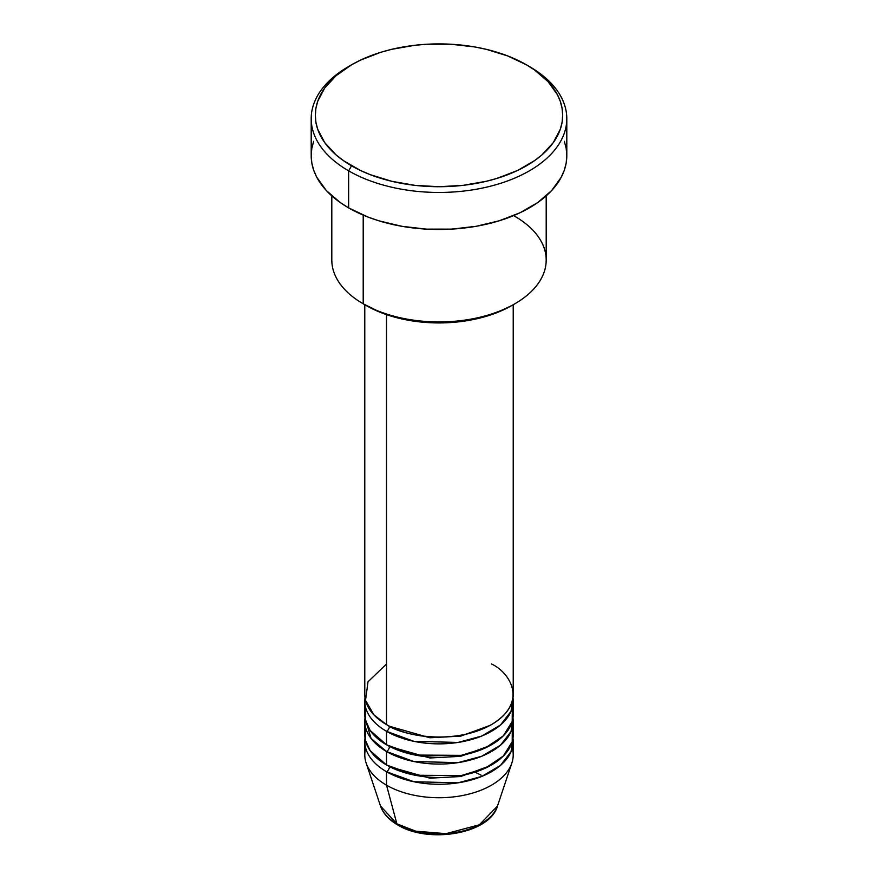 <?xml version="1.0" encoding="UTF-8"?>
<svg xmlns="http://www.w3.org/2000/svg" width="878" height="878" viewBox="0 0 878 878"><rect width="100%" height="100%" fill="white"/><g stroke="black" fill="none" stroke-linecap="round" stroke-linejoin="round"><path stroke-width="1.32" d="M512.291 748.155A74.213 42.846 180 0 1 511.863 763.004L497.486 806.037L479.388 824.793L446.002 833.661L415.81 831.192L396.878 823.827A4.127 2.382 120 0 0 397.646 824.914A4.127 2.382 -60 0 1 396.878 823.827A59.561 34.385 0 0 0 456.45 832.399A59.561 34.385 0 0 0 497.486 806.037C489.77 833.935 428.519 844.109 397.635 824.903C388.91 819.876 383.203 813.577 380.514 806.037A59.561 34.385 0 0 0 396.878 823.827L386.529 785.184L396.878 823.827L380.514 806.037L366.137 763.004A74.213 42.846 180 0 1 365.709 748.155M386.529 663.998L368.003 681.822L365.533 700.348L373.929 714.89L386.529 724.591A74.213 42.846 0 0 0 467.403 733.876A74.213 42.846 0 0 0 513.213 694.289L513.213 304.732M365.709 707.756L365.435 720.103L370.209 730.562L386.529 744.785L386.529 731.319A4.127 2.382 120 0 0 389.437 726.271L388.021 725.426L389.437 726.271A4.127 2.382 -60 0 1 386.529 731.319L386.529 744.785A74.213 42.846 0 0 0 467.403 754.07A74.213 42.846 0 0 0 513.213 714.494L513.213 701.028A74.213 42.846 180 0 1 467.403 740.604A74.213 42.846 180 0 1 386.529 731.319A74.213 42.846 180 0 1 364.787 701.028A74.213 42.846 180 0 1 365.018 697.659M389.437 746.377A4.127 2.382 -60 0 1 389.437 746.465L388.021 745.631L389.437 746.465A4.127 2.382 -60 0 1 386.529 751.513L371.087 738.497L365.018 717.853A74.213 42.846 180 0 0 364.787 721.222L364.787 734.688A74.213 42.846 0 0 0 386.529 764.979A74.213 42.846 0 0 0 467.403 774.275A74.213 42.846 0 0 0 513.213 734.688L513.213 721.222A74.213 42.846 180 0 1 467.403 760.809A74.213 42.846 180 0 1 386.529 751.513L386.529 764.979L386.529 751.513A74.213 42.846 180 0 1 364.787 721.222M365.709 727.95L365.435 740.297L370.209 750.756L386.529 764.979L415.074 775.241L461.268 775.559L485.26 768.195L503.324 756.046L512.214 741.669L512.291 727.95M389.437 766.582A4.127 2.382 -60 0 1 389.437 766.67L388.021 765.825L389.437 766.67A4.127 2.382 -60 0 1 386.529 771.718L386.529 785.184A74.213 42.846 0 0 0 467.403 794.469A74.213 42.846 0 0 0 513.213 754.882L513.213 741.416A74.213 42.846 180 0 1 467.403 781.003A74.213 42.846 180 0 1 386.529 771.718A74.213 42.846 180 0 1 364.787 741.416A74.213 42.846 180 0 1 365.018 738.058M514.793 216.295A107.193 61.888 180 0 1 514.793 303.81A107.193 61.888 180 0 1 363.207 303.81L366.115 305.5A103.066 59.506 0 0 0 511.885 305.5L496.257 312.897L478.444 318.396L459.106 321.787L439 322.928L418.894 321.787L399.556 318.396L381.743 312.897L363.207 303.81A107.193 61.888 0 0 0 480.025 317.232A107.193 61.888 0 0 0 546.193 260.053L546.193 195.882M351.54 64.818L348.632 66.498A127.804 73.785 0 0 0 348.632 170.848L351.54 165.799A123.677 71.403 180 0 1 351.54 64.818A123.677 71.403 180 0 1 526.46 64.818L507.714 55.94L486.335 49.333L474.899 46.973L451.127 44.24L426.873 44.24L414.866 45.272L391.665 49.333L380.701 52.329L360.54 60.11L351.54 64.818L336.164 75.64L324.728 87.976L317.693 101.376L315.915 108.312L315.323 115.303L315.915 122.305L317.693 129.242L324.728 142.631L336.164 154.978L343.397 160.608L360.54 170.508L370.286 174.678L391.665 181.274L414.866 185.346L439 186.718L463.134 185.346L486.335 181.274L497.299 178.278L517.46 170.508L534.603 160.608L541.836 154.978L553.272 142.631L560.307 129.242L562.085 122.305L562.677 115.303L562.085 108.312L560.307 101.376L557.354 94.583L548.081 81.643L534.603 70.01L526.46 64.818A123.677 71.403 180 0 1 526.46 165.799A123.677 71.403 180 0 1 351.54 165.799L348.632 170.848A127.804 73.785 0 0 0 529.368 170.848A127.804 73.785 0 0 0 529.368 66.498L529.368 66.498A127.804 73.785 180 0 1 566.804 118.673A127.804 73.785 180 0 1 487.905 186.838A127.804 73.785 180 0 1 348.632 170.848L348.632 207.877A127.804 73.785 0 0 0 487.905 223.868A127.804 73.785 0 0 0 566.804 155.702L566.189 162.935L564.345 170.102L561.305 177.126L551.713 190.482L537.797 202.511L520.083 212.739L499.242 220.773L476.095 226.315L451.522 229.136L426.478 229.136L401.904 226.315L378.758 220.773L367.992 217.053L348.632 207.877L348.632 170.848A127.804 73.785 180 0 1 311.196 118.673A127.804 73.785 180 0 1 350.113 65.652M386.529 731.319L413.856 741.339L458.009 742.437L481.649 736.093L500.482 725.019L511.04 711.301L512.982 697.659A74.213 42.846 180 0 1 513.213 701.028M386.529 314.631L386.529 724.591L386.529 314.631M363.207 215.11L363.207 303.81L363.207 215.11M511.863 763.004A74.213 42.846 180 0 1 460.741 795.852A74.213 42.846 180 0 1 386.529 785.184L386.529 771.718A4.127 2.382 120 0 0 389.437 766.67L429.902 778.171L460.774 776.514L489.979 765.825L460.774 776.514L429.902 778.171L389.437 766.67M386.529 771.718L413.856 781.727L458.009 782.836L481.649 776.481L500.482 765.407L511.04 751.7L512.982 738.058A74.213 42.846 180 0 1 513.213 741.416M389.437 746.465L429.902 757.977L460.774 756.32L489.979 745.631L460.774 756.32L429.902 757.977L389.437 746.465A4.127 2.382 120 0 1 386.529 751.513L413.856 761.533L458.009 762.642L481.649 756.287L500.482 745.213L511.04 731.506L512.982 717.853A74.213 42.846 180 0 1 513.213 721.222M364.787 741.416L364.787 754.882A74.213 42.846 0 0 0 386.529 785.184A74.213 42.846 180 0 1 366.137 763.004M417.73 831.653L428.157 833.485L439 834.1L449.843 833.485L460.27 831.653M311.196 118.673L311.196 155.702A127.804 73.785 0 0 0 348.632 207.877L340.203 202.511L326.287 190.482L316.695 177.126L313.655 170.102L311.811 162.935L311.196 155.702L311.811 148.47L313.655 141.303M564.345 141.303L566.189 148.47L566.804 155.702L566.804 118.673M331.807 195.882L331.807 260.053A107.193 61.888 0 0 0 363.207 303.81L363.207 303.81M364.787 304.732L364.787 694.289A74.213 42.846 0 0 0 386.529 724.591C399.764 734.666 451.918 746.596 491.471 724.591C529.599 701.752 508.933 671.637 491.471 663.998M364.787 701.028L364.787 714.494A74.213 42.846 0 0 0 386.529 744.785L415.074 755.047L461.268 755.354L485.26 747.99L503.324 735.852L512.214 721.475L512.291 707.756M389.437 726.271L429.902 737.783L460.774 736.115L489.979 725.426L460.774 736.115L429.902 737.783L389.437 726.271M475.042 772.135L481.122 775.197M514.793 303.81L511.885 305.5M529.368 66.498L526.46 64.818"/></g></svg>
